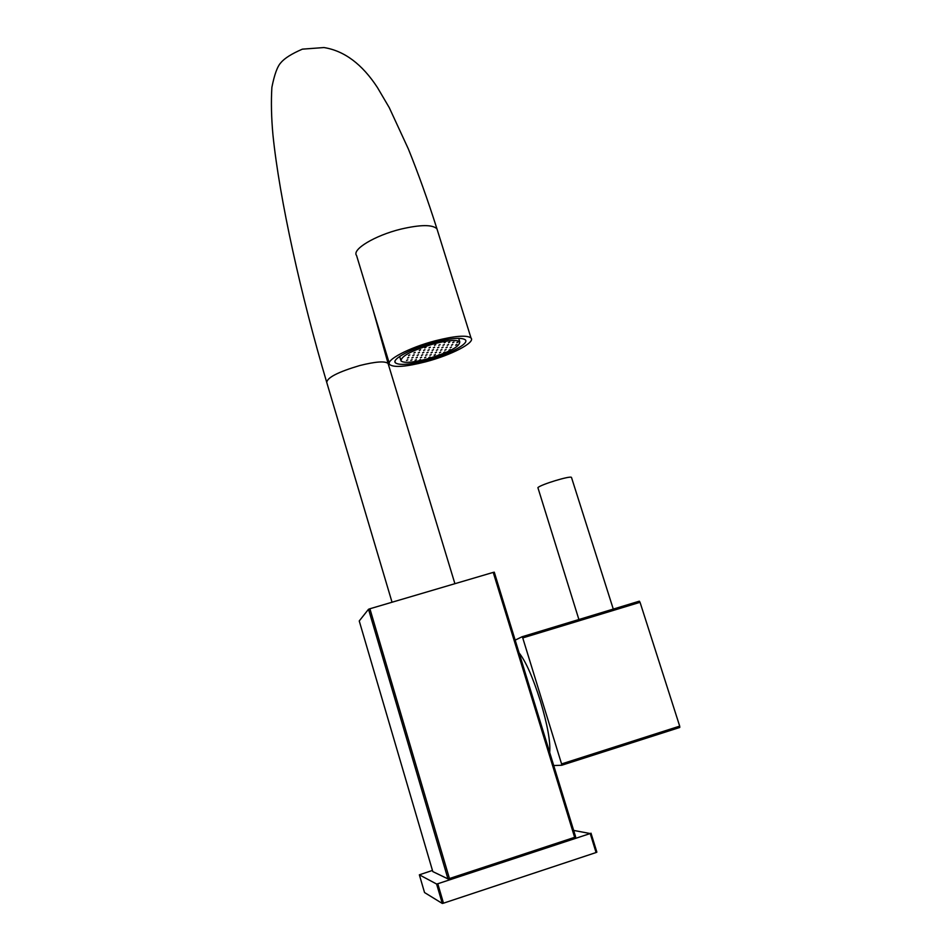 <?xml version="1.0" encoding="UTF-8"?>
<svg xmlns="http://www.w3.org/2000/svg" width="951" height="951" viewBox="0 0 951 951"><rect width="100%" height="100%" fill="white"/><g stroke="black" fill="none" stroke-linecap="round" stroke-linejoin="round"><path stroke-width="1.43" d="M549.69 752.455C550.617 742.101 547.514 724.947 540.382 700.982C532.798 677.207 525.713 661.207 519.115 652.968M553.72 765.543L561.72 765.258L561.577 763.938L522.741 637.919L522.123 636.742L515.169 640.142M561.577 763.938L679.692 726.136L679.763 727.467L561.72 765.258M679.692 726.136L640.047 602.304L522.741 637.919M640.047 602.304L639.345 601.175L522.123 636.742M578.897 619.517L537.897 487.649C540.406 484.63 570.505 475.452 571.48 477.414L613.276 609.08M575.64 836.868L494.282 572.181L493.224 572.395L574.642 837.332L575.64 836.868M432.455 870.438L419.355 874.825L436.604 884.026L437.781 883.752L590.214 833.54L573.667 830.425M447.969 878.89L432.8 871.591L359.24 620.967L368.512 609.27L447.969 878.89L449.443 878.546L369.903 608.759L493.224 572.395M574.642 837.332L449.443 878.546M419.355 874.825L424.538 892.549L442.298 903.45L443.487 903.177L437.781 883.752M442.298 903.45L436.604 884.026M443.487 903.177L596.075 852.536L596.871 852.155L590.999 833.171M596.075 852.536L590.214 833.54M368.512 609.27L369.903 608.759M434.678 342.277C412.163 348.114 391.36 359.109 395.354 362.783C399.051 365.517 409.394 364.709 426.393 360.381C448.397 354.64 469.461 343.727 465.384 339.899C461.841 337.236 451.606 338.033 434.678 342.277M435.38 340.755C409.192 347.531 385.048 360.31 389.672 364.566C393.987 367.74 406.006 366.813 425.751 361.784C451.261 355.127 475.75 342.455 471.007 337.985C466.905 334.907 455.03 335.822 435.38 340.755M433.989 343.798C448.183 340.232 456.777 339.566 459.761 341.801C459.808 346.723 448.896 352.441 427.035 358.979C412.782 362.604 404.116 363.27 401.025 360.988C400.918 356.161 411.902 350.42 433.989 343.798M438.28 355.151L439.528 354.509L438.28 355.151M408.538 355.567L409.798 354.901L408.538 355.567M413.911 353.023L415.183 352.369L413.911 353.023M418.25 352.976L419.51 352.31L418.25 352.976M412.877 355.508L414.137 354.842L412.877 355.508M407.527 358.028L408.775 357.374L407.527 358.028M419.32 350.479L420.592 349.813L419.32 350.479M423.647 350.432L424.919 349.766L423.647 350.432M427.938 350.396L429.198 349.73L427.938 350.396M422.541 352.928L423.813 352.262L422.541 352.928M417.18 355.448L418.44 354.794L417.18 355.448M411.842 357.956L413.091 357.303L411.842 357.956M406.529 360.453L407.777 359.799L406.529 360.453M424.752 347.911L426.036 347.246L424.752 347.911M429.067 347.888L430.339 347.21L429.067 347.888M433.347 347.852L434.619 347.174L433.347 347.852M437.603 347.816L438.875 347.151L437.603 347.816M432.194 350.348L433.466 349.683L432.194 350.348M426.821 352.88L428.081 352.215L426.821 352.88M421.459 355.389L422.72 354.735L421.459 355.389M416.134 357.885L417.382 357.231L416.134 357.885M410.832 360.381L412.068 359.728L410.832 360.381M434.512 345.32L435.796 344.642L434.512 345.32M438.791 345.296L440.075 344.619L438.791 345.296M443.035 345.272L444.307 344.595L443.035 345.272M447.243 345.249L448.527 344.571L447.243 345.249M441.823 347.781L443.095 347.115L441.823 347.781M436.426 350.313L437.698 349.647L436.426 350.313M431.053 352.821L432.313 352.167L431.053 352.821M425.715 355.329L426.963 354.675L425.715 355.329M420.39 357.826L421.638 357.172L420.39 357.826M415.088 360.298L416.336 359.656L415.088 360.298M444.26 342.729L445.543 342.039L444.26 342.729M448.492 342.705L449.775 342.027L448.492 342.705M452.7 342.693L453.984 342.015L452.7 342.693M456.872 342.681L458.156 342.003L456.872 342.681M451.428 345.213L452.712 344.547L451.428 345.213M446.019 347.745L447.291 347.079L446.019 347.745M440.634 350.265L441.894 349.611L440.634 350.265M435.273 352.773L436.521 352.12L435.273 352.773M429.935 355.27L431.183 354.616L429.935 355.27M424.621 357.754L425.858 357.1L424.621 357.754M419.332 360.227L420.568 359.585L419.332 360.227M455.588 345.189L456.86 344.524L455.588 345.189M450.18 347.721L451.452 347.056L450.18 347.721M444.806 350.23L446.067 349.564L444.806 350.23M439.457 352.726L440.705 352.072L439.457 352.726M434.12 355.21L435.368 354.557L434.12 355.21M428.818 357.683L430.066 357.041L428.818 357.683M448.955 350.182L450.215 349.528L448.955 350.182M443.606 352.678L444.854 352.025L443.606 352.678M437.567 230.82L436.949 228.822C432.479 224.484 420.473 224.579 400.93 229.108C374.896 235.432 351.49 249.626 356.577 255.534L389.256 363.187M392.038 602.233L326.764 382.492C327.025 377.642 338.045 371.984 359.799 365.529C375.704 361.558 385.143 360.881 388.091 363.508L388.317 364.245M520.221 654.324L519.591 654.526M394.986 361.582L395.354 362.783M326.764 382.492C301.051 295.82 279.511 199.187 272.937 134.78C271.368 117.615 271.011 101.805 271.879 87.361C274.423 74.535 277.419 66.308 280.878 62.695C284.527 58.273 291.695 53.755 302.382 49.155L323.97 47.55C344.357 50.831 362.176 64.157 377.44 87.54L389.244 107.618L408.324 148.879C418.285 173.486 427.819 200.126 436.949 228.822L471.007 337.985M373.054 309.824L388.091 363.508L454.899 583.688M458.679 338.33L459.761 341.801M399.646 356.47L400.716 359.977"/></g></svg>
